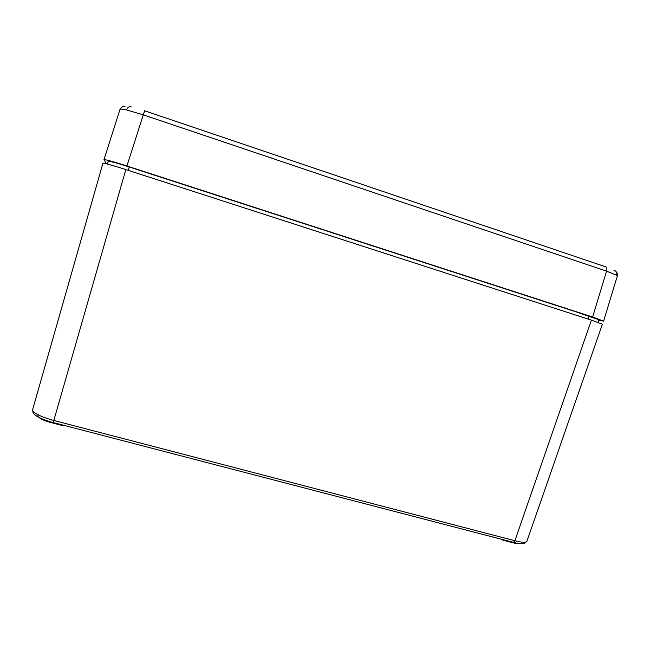 <?xml version="1.0" encoding="UTF-8"?>
<svg xmlns="http://www.w3.org/2000/svg" width="650" height="650" viewBox="0 0 650 650"><rect width="100%" height="100%" fill="white"/><g stroke="black" fill="none" stroke-linecap="round" stroke-linejoin="round"><path stroke-width="0.97" d="M598.577 320.214L603.598 321.116L617.329 275.982L616.639 275.218L606.556 271.156L143.244 114.831L126.547 109.939C122.411 109.029 120.209 108.875 119.966 109.468C121.737 106.803 123.427 105.796 125.019 106.438M603.598 321.116L592.637 317.013L126.912 165.986C115.57 162.264 103.163 158.852 103.976 159.681L106.567 163.832M154.131 175.053L577.07 312.179M585.325 314.852L601.445 320.466L598.585 320.003M502.621 539.565L503.279 540.272L503.807 539.874M37.765 414.611L38.269 417.016C34.222 415.009 32.346 412.539 32.638 409.598L32.638 409.598C32.337 410.93 34.052 412.604 37.765 414.611C41.958 416.788 47.304 418.738 53.812 420.452L514.889 540.743C520.049 542.067 523.648 542.514 525.696 542.084L526.906 541.255M526.898 541.288L602.404 324.188L591.419 320.141L125.84 169.585C114.514 165.88 102.131 162.435 102.936 163.215L32.638 409.598M128.213 170.357L129.252 166.985C116.561 162.931 109.663 161.046 108.55 161.306L106.909 163.922M598.471 322.514L598.601 319.67L573.097 310.846M589.81 316.184L598.471 319.507M502.645 539.996L501.906 539.378M62.627 425.604L50.448 422.427L62.627 425.604L62.782 425.043M126.547 109.939C127.619 107.282 129.204 106.275 131.284 106.917M616.639 275.218C617.142 272.707 616.192 271.017 613.795 270.156M592.637 317.013L606.556 271.156C607.222 268.669 606.954 267.231 605.751 266.858L144.601 110.776L126.912 165.986M598.926 319.272L599.064 320.109M501.751 539.337L503.279 540.272L513.086 542.823L513.614 542.425M53.243 422.557L53.227 422.557C47.255 420.989 42.266 419.144 38.269 417.016L38.781 417.292M513.224 542.327L53.227 422.557L125.84 169.585M525.696 542.084L523.64 543.603M155.423 175.468L129.252 166.985M588.071 319.053L588.673 315.933L585.423 314.876L588.648 315.803M526.89 541.32L524.574 543.384C521.966 544.034 518.269 543.701 513.476 542.392L514.889 540.743L591.419 320.141M512.883 542.742L513.086 542.823C518.659 544.058 518.668 543.546 519.244 543.546M39.049 417.43C40.446 418.624 41.868 419.924 50.448 422.427L50.602 421.834M119.966 109.468L103.984 159.673M617.329 275.966C617.435 273.626 617.053 272.252 616.192 271.846"/></g></svg>
